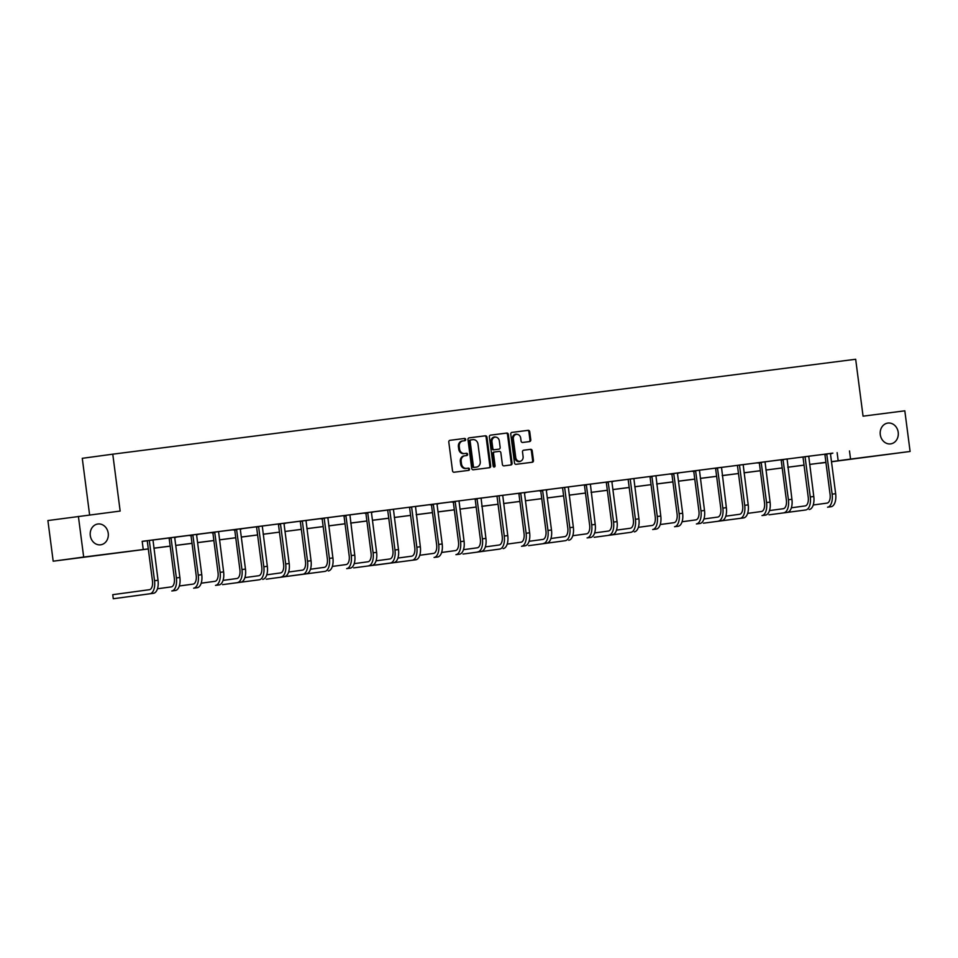 <?xml version="1.0" encoding="UTF-8"?>
<svg xmlns="http://www.w3.org/2000/svg" width="958" height="958" viewBox="0 0 958 958"><rect width="100%" height="100%" fill="white"/><g stroke="black" fill="none" stroke-linecap="round" stroke-linejoin="round"><path stroke-width="1.44" d="M465.684 439.447A1.126 0.97 82.3 0 0 464.582 438.453L449.961 440.321A1.605 1.389 82.3 0 0 448.799 442.093L452.523 470.809A1.605 1.389 82.3 0 0 454.104 472.234L468.725 470.366A1.126 0.97 82.3 0 0 468.426 468.139L466.546 468.378A5.149 4.443 82.3 0 1 461.481 463.828L461.169 461.433A5.149 4.443 82.3 0 1 464.87 455.769A5.149 4.443 82.3 0 1 464.905 455.769L466.797 455.529A1.126 0.97 82.3 0 0 466.498 453.29L464.618 453.529A5.149 4.443 82.3 0 1 459.553 448.991L459.241 446.596A5.149 4.443 82.3 0 1 462.942 440.931A5.149 4.443 82.3 0 0 462.942 440.931L464.87 440.692A1.126 0.97 82.3 0 0 464.87 440.68A1.126 0.97 82.3 0 0 465.684 439.447M464.151 440.776A1.126 0.97 82.3 0 0 463.756 438.56L449.841 440.345M468.007 470.462A1.126 0.97 82.3 0 0 467.612 468.246L466.546 468.378M466.079 455.625A1.126 0.97 82.3 0 0 465.684 453.409L464.618 453.529M880.282 434.621A10.49 9.041 82.3 0 0 890.665 443.877A10.49 9.041 82.3 0 0 898.209 432.333A10.49 9.041 82.3 0 0 887.827 423.077A10.49 9.041 82.3 0 0 880.282 434.621M90.292 535.546A10.49 9.041 82.3 0 0 100.674 544.803A10.49 9.041 82.3 0 0 108.23 533.259A10.49 9.041 82.3 0 0 97.848 524.002A10.49 9.041 82.3 0 0 90.292 535.546M529.618 441.578L529.618 441.578A1.605 1.389 82.3 0 0 530.78 439.806L529.738 431.747A1.605 1.389 82.3 0 0 528.157 430.334L511.919 432.405A1.605 1.389 82.3 0 0 510.758 434.178L514.482 462.894A1.605 1.389 82.3 0 0 516.063 464.319L532.301 462.247A1.605 1.389 82.3 0 0 533.462 460.475L532.205 450.739A1.605 1.389 82.3 0 0 530.612 449.326L523.667 450.212A1.605 1.389 82.3 0 0 522.505 451.984L523.128 456.81A4.299 3.712 82.3 0 1 515.775 457.744L513.32 438.836A4.299 3.712 82.3 0 1 520.673 437.902L521.08 441.051A1.605 1.389 82.3 0 0 522.673 442.464L529.618 441.578M148.31 548.946L53.181 561.196L47.9 520.553L120.157 511.069L112.769 454.176L855.674 359.262L863.062 416.167L904.819 410.826L910.1 451.469L831.496 461.768M78.4 516.41L83.681 557.053L148.298 548.898M830.586 453.469L142.179 541.318L143.233 549.437M849.495 450.955L850.548 459.074L910.1 451.469M486.963 437.219A1.605 1.389 82.3 0 0 485.383 435.794L469.145 437.866A1.605 1.389 82.3 0 0 467.983 439.638L471.707 468.366A1.605 1.389 82.3 0 0 473.3 469.779L489.526 467.708A1.605 1.389 82.3 0 0 490.688 465.935L486.963 437.219L486.137 437.327A1.605 1.389 82.3 0 0 484.556 435.902L469.025 437.89M490.532 435.136L506.77 433.064A1.605 1.389 82.3 0 1 508.351 434.477L512.075 463.205A1.605 1.389 82.3 0 1 510.925 464.977A1.605 1.389 82.3 0 0 510.925 464.977L503.968 465.863A1.605 1.389 82.3 0 1 502.387 464.45L500.866 452.799A1.605 1.389 82.3 0 0 499.286 451.374L494.675 451.96A1.605 1.389 82.3 0 0 493.514 453.733L495.082 465.863A1.126 0.97 82.3 0 1 493.166 466.115L489.37 436.908A1.605 1.389 82.3 0 1 490.532 435.136L490.52 435.136M112.769 454.176L82.268 458.319L89.621 514.973M142.191 541.414L147.077 540.791M149.125 540.48L168.943 538.001M174.835 537.246L190.798 535.199M196.689 534.456L212.652 532.409M214.7 532.097L220.112 572.345A12.298 6.239 -97.3 0 1 215.502 585.374L219.011 584.931A12.298 6.239 -97.3 0 0 223.609 571.902L218.556 531.606L234.518 529.618M240.41 528.864L256.373 526.828M256.361 526.792L286.406 522.936L284.023 523.763L289.184 563.52A12.298 6.239 -97.3 0 1 284.586 576.548L281.077 577.003A12.298 6.239 -97.3 0 0 285.688 563.963L280.514 524.206L278.455 524.493L283.616 564.25A8.203 4.155 82.7 0 1 280.55 572.932L266.755 574.812M284.119 523.284L305.985 520.457M305.985 520.493L321.948 518.446M327.84 517.691L349.921 514.817M349.694 514.901L365.669 512.865M371.56 512.111L387.523 510.075M389.571 509.752L415.497 506.447M415.269 506.531L431.244 504.483M437.135 503.728L453.098 501.693M455.146 501.381L460.547 541.629A12.298 6.239 -97.3 0 1 455.948 554.658L459.457 554.215A12.298 6.239 -97.3 0 0 464.055 541.174L459.002 500.89L481.072 498.064M480.844 498.148L496.819 496.112M498.855 495.789L518.673 493.31M524.565 492.568L540.528 490.52M546.419 489.766L562.394 487.73M564.43 487.418L590.367 484.101M590.14 484.185L606.103 482.149M611.994 481.395L627.969 479.347M630.005 479.036L655.943 475.731M655.715 475.803L671.678 473.767M677.569 473.012L693.544 470.977M695.58 470.665L700.993 510.913A12.298 6.239 -97.3 0 1 696.394 523.942L699.891 523.499A12.298 6.239 -97.3 0 0 704.501 510.458L699.448 470.174L721.518 467.348M721.29 467.432L737.253 465.384M739.301 465.073L759.119 462.594M761.155 462.283L766.568 502.531A12.298 6.239 -97.3 0 1 761.969 515.56L765.466 515.117A12.298 6.239 -97.3 0 0 770.076 502.088L765.023 461.792L787.093 458.966M786.865 459.05L802.828 457.014M804.876 456.703L824.694 454.224M170.979 537.678L176.392 577.925A12.298 6.239 -97.3 0 1 171.793 590.966L175.29 590.511A12.298 6.239 -97.3 0 0 179.888 577.482L174.727 537.725L177.11 536.899L168.919 537.965M192.845 534.887L198.246 575.135A12.298 6.239 -97.3 0 1 193.648 588.176L197.156 587.721A12.298 6.239 -97.3 0 0 201.755 574.692L196.594 534.935L198.977 534.109L190.57 535.175L188.51 535.462L191.025 535.654L196.186 575.423A8.203 4.155 82.7 0 1 193.121 584.105L179.326 585.985M218.556 531.618L210.365 532.672L212.88 532.864L218.041 572.621A8.203 4.155 82.7 0 1 214.975 581.314L201.18 583.194M236.554 529.307L241.967 569.555A12.298 6.239 -97.3 0 1 237.368 582.584L240.865 582.141A12.298 6.239 -97.3 0 0 245.464 569.1L240.302 529.343L242.685 528.517L234.279 529.594L232.219 529.87L234.746 530.073L239.907 569.83A8.203 4.155 82.7 0 1 236.842 578.524L223.046 580.392M327.852 517.655L319.661 518.709L322.175 518.901L327.337 558.658A8.203 4.155 82.7 0 1 324.271 567.352L310.476 569.232M345.85 515.344L351.263 555.592A12.298 6.239 -97.3 0 1 346.652 568.621L350.161 568.178A12.298 6.239 -97.3 0 0 354.759 555.137L349.921 514.841M367.704 512.554L373.117 552.802A12.298 6.239 -97.3 0 1 368.519 565.831L372.015 565.388A12.298 6.239 -97.3 0 0 376.614 552.347L371.453 512.59L373.836 511.764L365.429 512.841L363.369 513.117L365.896 513.32L371.057 553.077A8.203 4.155 82.7 0 1 367.992 561.771L354.197 563.639M375.572 565.076L415.736 559.795A12.298 6.239 -97.3 0 0 420.334 546.767L415.497 506.459M433.279 504.171L438.692 544.419A12.298 6.239 -97.3 0 1 434.094 557.448L437.59 557.005A12.298 6.239 -97.3 0 0 442.189 543.976L437.028 504.207L439.411 503.393L431.004 504.459L428.945 504.746L431.471 504.938L436.632 544.695A8.203 4.155 82.7 0 1 433.567 553.389L419.772 555.269M459.002 500.902L450.811 501.956L453.326 502.148L458.487 541.905A8.203 4.155 82.7 0 1 455.421 550.599L441.626 552.467M477 498.591L482.413 538.839A12.298 6.239 -97.3 0 1 477.803 551.868L481.311 551.425A12.298 6.239 -97.3 0 0 485.91 538.384L481.072 498.088M520.721 492.999L526.122 533.247A12.298 6.239 -97.3 0 1 521.523 546.288L525.032 545.832A12.298 6.239 -97.3 0 0 529.63 532.804L524.469 493.047L526.852 492.22L518.661 493.286M542.575 490.209L547.988 530.457A12.298 6.239 -97.3 0 1 543.39 543.485L546.886 543.042A12.298 6.239 -97.3 0 0 551.485 530.014L546.323 490.245L548.706 489.43L540.3 490.496L538.24 490.783L540.755 490.975L545.928 530.732A8.203 4.155 82.7 0 1 542.851 539.426L529.056 541.306M586.296 484.628L591.697 524.876A12.298 6.239 -97.3 0 1 587.098 537.905L590.607 537.462A12.298 6.239 -97.3 0 0 595.205 524.421L590.367 484.125M608.15 481.826L613.563 522.074A12.298 6.239 -97.3 0 1 608.965 535.115L612.461 534.66A12.298 6.239 -97.3 0 0 617.06 521.631L611.899 481.874L614.282 481.048L606.091 482.114M651.871 476.246L657.272 516.494A12.298 6.239 -97.3 0 1 652.673 529.523L656.182 529.079A12.298 6.239 -97.3 0 0 660.78 516.051L655.943 475.743M673.725 473.456L679.138 513.704A12.298 6.239 -97.3 0 1 674.54 526.732L678.036 526.289A12.298 6.239 -97.3 0 0 682.635 513.249L677.474 473.491L679.857 472.665L671.45 473.743L669.391 474.03L671.905 474.222L677.078 513.979A8.203 4.155 82.7 0 1 674.001 522.673L660.206 524.541M699.436 470.186L691.245 471.228L693.772 471.432L698.933 511.189A8.203 4.155 82.7 0 1 695.867 519.883L682.072 521.751M717.446 467.863L722.847 508.111A12.298 6.239 -97.3 0 1 718.249 521.152L721.757 520.697A12.298 6.239 -97.3 0 0 726.356 507.668L721.518 467.36M765.011 461.804L756.82 462.858L759.347 463.049L764.508 502.806A8.203 4.155 82.7 0 1 761.442 511.5L747.647 513.38M783.021 459.493L788.422 499.741A12.298 6.239 -97.3 0 1 783.824 512.769L787.332 512.326A12.298 6.239 -97.3 0 0 791.931 499.286L787.093 458.99M826.73 453.9L832.143 494.148A12.298 6.239 -97.3 0 1 827.544 507.189L831.041 506.734A12.298 6.239 -97.3 0 0 835.651 493.705L830.478 453.948L832.873 453.122L824.67 454.188M53.181 561.196L83.681 557.053M825.928 462.474L820.048 463.229L825.928 462.427M831.484 461.672L850.548 459.074M809.618 464.414L825.916 462.331L809.63 464.45M804.061 465.169L787.763 467.253M782.207 467.959L765.909 470.043L782.195 467.911M760.341 470.749L744.055 472.833M738.486 473.539L722.188 475.623M716.62 476.342L700.334 478.413M694.766 479.132L678.48 481.215M672.911 481.922L656.613 484.006M634.747 486.748L651.045 484.664L634.759 486.796M629.19 487.502L612.904 489.586M607.336 490.304L591.038 492.376L607.324 490.256M569.172 495.13L585.47 493.047L569.184 495.178M563.615 495.885L547.329 497.968M541.761 498.675L525.463 500.759L541.749 498.627M519.895 501.465L503.609 503.549M498.04 504.267L481.754 506.339M476.186 507.057L459.888 509.141L476.174 507.01M454.32 509.848L438.034 511.931M432.465 512.638L416.179 514.721M394.313 517.464L410.599 515.38L394.313 517.512M388.744 518.23L372.458 520.302M366.89 521.02L350.604 523.104M345.036 523.81L328.738 525.894M323.169 526.601L306.883 528.684M301.315 529.391L285.029 531.474L301.315 529.343M263.163 534.217L279.449 532.145L263.163 534.265M257.594 534.983L241.308 537.067M235.74 537.773L219.454 539.857L235.74 537.725M213.885 540.563L197.588 542.647M192.019 543.354L175.733 545.437M170.165 546.156L153.879 548.227M153.867 548.18L170.165 546.108M175.721 545.389L192.019 543.306M197.588 542.599L213.874 540.516M241.296 537.019L257.594 534.935M306.871 528.636L323.169 526.553M328.738 525.846L345.024 523.763M350.592 523.056L366.89 520.972M372.446 520.254L388.744 518.182M416.167 514.674L432.465 512.59M438.022 511.883L454.32 509.8M481.742 506.303L498.04 504.219M503.597 503.501L519.895 501.417M547.317 497.921L563.615 495.837M612.892 489.538L629.19 487.466M656.613 483.958L672.899 481.874M678.468 481.167L694.766 479.084M700.322 478.377L716.62 476.294M722.188 475.575L738.474 473.503M744.043 472.785L760.341 470.701M787.763 467.205L804.049 465.121M837.124 452.631L838.178 460.762M462.918 440.931L462.151 441.039A5.149 4.443 82.3 0 0 462.115 441.039A5.149 4.443 82.3 0 0 458.415 446.703L459.241 446.596M463.792 453.649A5.149 4.443 82.3 0 1 458.726 449.098L458.415 446.703M464.043 455.888L464.079 455.876A5.149 4.443 82.3 0 0 464.043 455.888A5.149 4.443 82.3 0 0 460.343 461.552L461.169 461.433M465.72 468.486A5.149 4.443 82.3 0 1 460.654 463.947L460.343 461.552M488.82 467.803A1.605 1.389 82.3 0 0 489.861 466.055L486.137 437.327M470.953 439.914A1.126 0.97 82.3 0 0 470.139 441.147L473.408 466.366A1.126 0.97 82.3 0 0 474.521 467.36L476.509 467.097A5.149 4.443 82.3 0 0 476.545 467.097A5.149 4.443 82.3 0 0 480.245 461.433L478.006 444.201A5.149 4.443 82.3 0 0 472.941 439.65L470.953 439.914M470.127 440.021L470.941 439.914L470.127 440.021A1.126 0.97 82.3 0 0 469.312 441.267L470.139 441.147M475.743 467.205A5.149 4.443 82.3 0 1 475.719 467.205A5.149 4.443 82.3 0 0 475.719 467.205L473.695 467.468A1.126 0.97 82.3 0 1 472.581 466.474L469.312 441.267M490.412 435.16L506.77 433.064M510.207 465.073A1.605 1.389 82.3 0 0 511.249 463.325L507.524 434.597A1.605 1.389 82.3 0 0 505.944 433.172M494.663 451.972L493.849 452.08A1.605 1.389 82.3 0 0 492.687 453.853L494.256 465.971L495.082 465.863M493.849 467.049A1.126 0.97 82.3 0 0 494.256 465.971M499.298 440.704A4.299 3.712 82.3 0 0 491.945 441.65L492.807 448.308A1.605 1.389 82.3 0 0 494.388 449.733L498.998 449.146A1.605 1.389 82.3 0 0 500.16 447.374L499.298 440.704M495.035 436.908L494.22 437.028A4.299 3.712 82.3 0 0 491.119 441.758L491.945 441.65M498.196 449.254A1.605 1.389 82.3 0 1 498.184 449.254A1.605 1.389 82.3 0 0 498.184 449.254L493.562 449.841A1.605 1.389 82.3 0 1 491.981 448.428L491.119 441.758M516.422 434.106L515.596 434.214A4.299 3.712 82.3 0 0 512.494 438.944L513.32 438.836M520.038 461.54L519.212 461.648A4.299 3.712 82.3 0 1 514.949 457.864L512.494 438.944M531.594 462.331A1.605 1.389 82.3 0 0 532.636 460.582L531.379 450.847A1.605 1.389 82.3 0 0 529.798 449.434L523.547 450.236M528.912 441.674A1.605 1.389 82.3 0 0 529.954 439.926L528.912 431.866A1.605 1.389 82.3 0 0 527.331 430.441L511.8 432.429M147.304 541.246L152.466 581.003A8.203 4.155 82.7 0 1 149.4 589.697L112.757 594.678L113.283 598.738L149.927 593.756A12.298 6.239 -97.3 0 0 154.537 580.716L149.364 540.959M112.757 594.678L113.283 598.738L153.436 593.313A12.298 6.239 -97.3 0 0 158.034 580.273L152.981 539.977M171.231 538.168L169.171 538.456L174.332 578.213A8.203 4.155 82.7 0 1 171.266 586.895L157.471 588.775M193.085 535.378L191.025 535.654M214.939 532.588L212.88 532.864M236.806 529.798L234.746 530.073M258.421 526.517L256.6 527.283L261.762 567.04A8.203 4.155 82.7 0 1 258.696 575.734L244.901 577.602M259.223 579.794L222.555 584.631L259.223 579.794A12.298 6.239 -97.3 0 0 263.821 566.765L258.66 526.996M262.731 579.351A12.298 6.239 -97.3 0 0 267.33 566.31L262.276 526.014M302.129 520.924L300.321 521.691L305.482 561.46A8.203 4.155 82.7 0 1 302.417 570.142L288.621 572.022M302.944 574.213L266.288 579.195L302.944 574.213A12.298 6.239 -97.3 0 0 307.542 561.172L302.381 521.415M306.44 573.758A12.298 6.239 -97.3 0 0 311.039 560.729L305.997 520.433M323.996 518.134L322.175 518.901M324.798 571.411L288.13 576.249L324.798 571.411A12.298 6.239 -97.3 0 0 329.396 558.382L324.235 518.625M328.307 570.968A12.298 6.239 -97.3 0 0 332.905 557.939L327.852 517.643M346.089 515.835L344.03 516.111L349.191 555.868A8.203 4.155 82.7 0 1 346.125 564.561L332.33 566.429M367.956 513.033L365.896 513.32M390.373 563.041L353.706 567.878L390.373 563.041A12.298 6.239 -97.3 0 0 394.971 550L389.81 510.243M393.882 562.586A12.298 6.239 -97.3 0 0 398.48 549.557L393.427 509.261M387.75 510.53L392.912 550.287A8.203 4.155 82.7 0 1 389.846 558.969L376.051 560.849M411.425 506.962L409.605 507.728L414.766 547.497A8.203 4.155 82.7 0 1 411.701 556.179L397.905 558.059M375.56 565.076L412.227 560.25A12.298 6.239 -97.3 0 0 416.838 547.21L411.665 507.453M433.531 504.662L431.471 504.938M455.385 501.872L453.326 502.148M477.24 499.07L475.18 499.358L480.341 539.115A8.203 4.155 82.7 0 1 477.276 547.808L463.48 549.676M499.669 549.078L463.013 554.059L499.669 549.078A12.298 6.239 -97.3 0 0 504.267 536.037L499.106 496.28M503.166 548.623A12.298 6.239 -97.3 0 0 507.764 535.594L502.722 495.298M497.046 496.567L502.208 536.324A8.203 4.155 82.7 0 1 499.142 545.006L485.347 546.886M520.96 493.49L518.901 493.765L524.062 533.534A8.203 4.155 82.7 0 1 520.996 542.216L507.201 544.096M542.815 490.7L540.755 490.975M565.244 540.695L528.588 545.677L565.244 540.695A12.298 6.239 -97.3 0 0 569.842 527.666L564.681 487.909M568.741 540.252A12.298 6.239 -97.3 0 0 573.339 527.211L568.298 486.927M562.621 488.185L567.783 527.942A8.203 4.155 82.7 0 1 564.717 536.636L550.922 538.504M586.536 485.107L584.476 485.395L589.637 525.152A8.203 4.155 82.7 0 1 586.571 533.846L572.776 535.714M608.39 482.317L606.33 482.604L611.503 522.361A8.203 4.155 82.7 0 1 608.426 531.043L594.631 532.923M630.819 532.325L594.164 537.306L630.819 532.325A12.298 6.239 -97.3 0 0 635.417 519.284L630.256 479.527M634.316 531.87A12.298 6.239 -97.3 0 0 638.914 518.841L633.873 478.545M628.197 479.802L633.358 519.571A8.203 4.155 82.7 0 1 630.292 528.253L616.497 530.133M652.111 476.737L650.051 477.012L655.212 516.769A8.203 4.155 82.7 0 1 652.147 525.463L638.351 527.343M673.965 473.947L671.905 474.222M695.831 471.144L693.772 471.432M717.686 468.354L715.626 468.642L720.787 508.399A8.203 4.155 82.7 0 1 717.722 517.081L703.926 518.961M703.447 523.188L740.115 518.362A12.298 6.239 -97.3 0 0 744.713 505.321L739.54 465.564M703.435 523.188L743.612 517.907A12.298 6.239 -97.3 0 0 748.21 504.878L743.157 464.582M737.48 465.839L742.654 505.608A8.203 4.155 82.7 0 1 739.576 514.29L725.781 516.17M761.406 462.774L759.347 463.049M783.261 459.984L781.201 460.259L786.362 500.016A8.203 4.155 82.7 0 1 783.297 508.71L769.502 510.578M805.69 509.979L769.011 514.817L805.69 509.979A12.298 6.239 -97.3 0 0 810.288 496.951L805.115 457.182M809.187 509.536A12.298 6.239 -97.3 0 0 813.785 496.495L808.732 456.212M803.055 457.469L808.229 497.226A8.203 4.155 82.7 0 1 805.151 505.92L791.356 507.788M826.982 454.391L824.922 454.679L830.083 494.436A8.203 4.155 82.7 0 1 827.017 503.118L813.222 504.998M463.756 438.56L464.582 438.453M467.612 468.246L468.426 468.139M465.684 453.409L466.498 453.29M458.726 449.098L459.553 448.991M460.654 463.947L461.481 463.828M489.861 466.055L490.688 465.935M484.556 435.902L485.383 435.794M472.581 466.474L473.408 466.366M473.695 467.468L474.521 467.36M507.524 434.597L508.351 434.477M511.249 463.325L512.075 463.205M492.687 453.853L493.514 453.733M491.981 448.428L492.807 448.308M493.562 449.841L494.388 449.733M514.949 457.864L515.775 457.744M529.798 449.434L530.612 449.326M531.379 450.847L532.205 450.739M532.636 460.582L533.462 460.475M527.331 430.441L528.157 430.334M528.912 431.866L529.738 431.747M529.954 439.926L530.78 439.806M154.537 580.716L158.034 580.273M149.927 593.756L153.436 593.313M176.392 577.925L179.888 577.482M171.793 590.966L175.29 590.511M198.246 575.135L201.755 574.692M193.648 588.176L197.156 587.721M220.112 572.345L223.609 571.902M215.502 585.374L219.011 584.931M241.967 569.555L245.464 569.1M237.368 582.584L240.865 582.141M263.821 566.765L267.33 566.31M285.688 563.963L289.184 563.52M281.077 577.003L284.586 576.548M307.542 561.172L311.039 560.729M329.396 558.382L332.905 557.939M351.263 555.592L354.759 555.137M346.652 568.621L350.161 568.178M373.117 552.802L376.614 552.347M368.519 565.831L372.015 565.388M394.971 550L398.48 549.557M416.838 547.21L420.334 546.767M412.227 560.25L415.736 559.795M438.692 544.419L442.189 543.976M434.094 557.448L437.59 557.005M460.547 541.629L464.055 541.174M455.948 554.658L459.457 554.215M482.413 538.839L485.91 538.384M477.803 551.868L481.311 551.425M504.267 536.037L507.764 535.594M526.122 533.247L529.63 532.804M521.523 546.288L525.032 545.832M547.988 530.457L551.485 530.014M543.39 543.485L546.886 543.042M569.842 527.666L573.339 527.211M591.697 524.876L595.205 524.421M587.098 537.905L590.607 537.462M613.563 522.074L617.06 521.631M608.965 535.115L612.461 534.66M635.417 519.284L638.914 518.841M657.272 516.494L660.78 516.051M652.673 529.523L656.182 529.079M679.138 513.704L682.635 513.249M674.54 526.732L678.036 526.289M700.993 510.913L704.501 510.458M696.394 523.942L699.891 523.499M722.847 508.111L726.356 507.668M718.249 521.152L721.757 520.697M744.713 505.321L748.21 504.878M740.115 518.362L743.612 517.907M766.568 502.531L770.076 502.088M761.969 515.56L765.466 515.117M788.422 499.741L791.931 499.286M783.824 512.769L787.332 512.326M810.288 496.951L813.785 496.495M832.143 494.148L835.651 493.705M827.544 507.189L831.041 506.734M462.115 441.039L462.942 440.931M493.849 452.08L494.675 451.96"/></g></svg>
